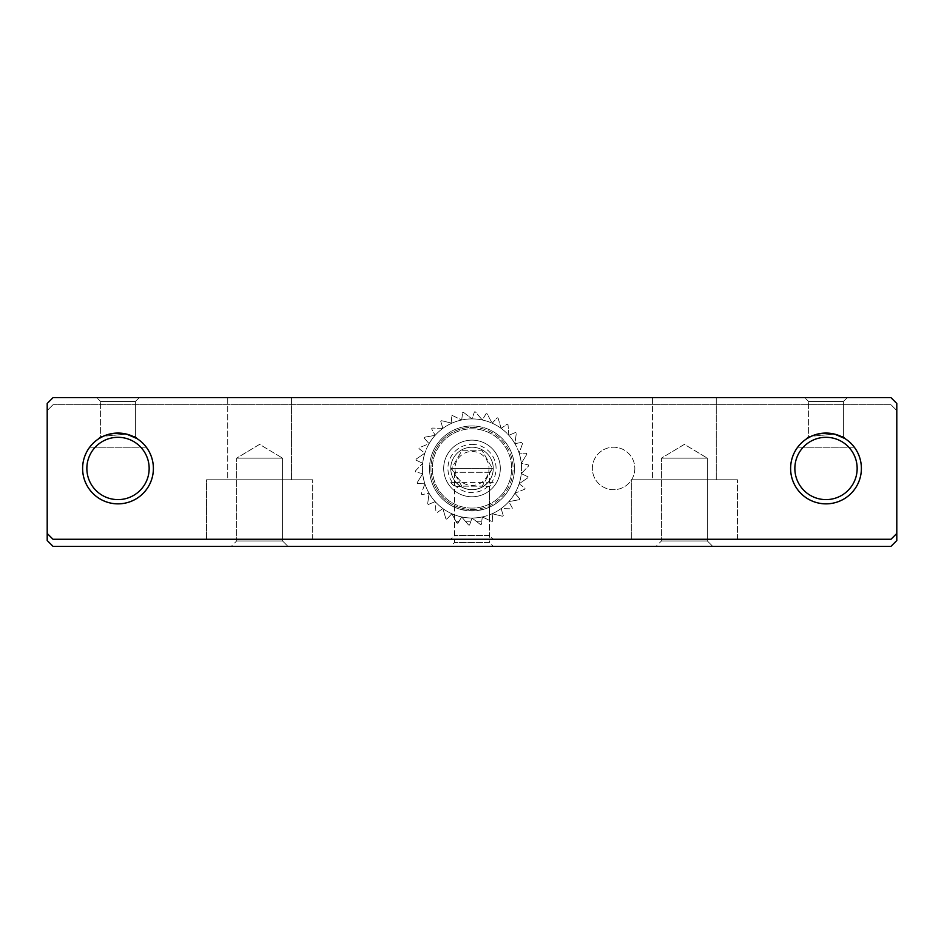 <?xml version="1.0" encoding="UTF-8"?>
<svg xmlns="http://www.w3.org/2000/svg" width="944" height="944" viewBox="0 0 944 944"><rect width="100%" height="100%" fill="white"/><g stroke="black" fill="none" stroke-linecap="round" stroke-linejoin="round"><path stroke-width="0.71" stroke-dasharray="4.72 3.54" d="M890.994 404.74L53.006 404.74L890.994 404.74L896.8 410.546L890.994 404.74M896.8 540.534L890.994 546.34L53.006 546.34L47.2 540.534L47.2 410.546L47.2 533.454L53.006 539.26L890.994 539.26L896.8 533.454L896.8 410.546L896.8 540.534M53.006 404.74L47.2 410.546L53.006 404.74M514.48 468.46A42.48 42.48 0 0 1 450.76 505.252A42.48 42.48 0 0 1 450.76 431.668A42.48 42.48 0 0 1 514.48 468.46A42.48 42.48 0 0 1 450.76 505.252A42.48 42.48 0 0 1 450.76 431.668A42.48 42.48 0 0 1 514.48 468.46M861.4 468.46A35.4 35.4 0 0 1 808.3 499.116A35.4 35.4 0 0 1 808.3 437.804A35.4 35.4 0 0 1 861.4 468.46A35.4 35.4 0 0 1 808.3 499.116A35.4 35.4 0 0 1 808.3 437.804A35.4 35.4 0 0 1 861.4 468.46A35.4 35.4 0 0 1 808.3 499.116A35.4 35.4 0 0 1 808.3 437.804A35.4 35.4 0 0 1 861.4 468.46A35.4 35.4 0 0 1 808.3 499.116A35.4 35.4 0 0 1 808.3 437.804A35.4 35.4 0 0 1 861.4 468.46A35.4 35.4 0 0 1 808.3 499.116A35.4 35.4 0 0 1 808.3 437.804A35.4 35.4 0 0 1 861.4 468.46M153.4 468.46A35.4 35.4 0 0 1 100.3 499.116A35.4 35.4 0 0 1 100.3 437.804A35.4 35.4 0 0 1 153.4 468.46A35.4 35.4 0 0 1 100.3 499.116A35.4 35.4 0 0 1 100.3 437.804A35.4 35.4 0 0 1 153.4 468.46A35.4 35.4 0 0 1 100.3 499.116A35.4 35.4 0 0 1 100.3 437.804A35.4 35.4 0 0 1 153.4 468.46A35.4 35.4 0 0 1 100.3 499.116A35.4 35.4 0 0 1 100.3 437.804A35.4 35.4 0 0 1 153.4 468.46A35.4 35.4 0 0 1 100.3 499.116A35.4 35.4 0 0 1 100.3 437.804A35.4 35.4 0 0 1 153.4 468.46M493.24 546.34L450.76 546.34L493.24 546.34L489.405 542.505L454.595 542.505L489.405 542.505L489.405 507.695L488.296 507.695L490.302 506.798L488.296 507.695C477.452 511.648 466.596 511.648 455.704 507.695C466.548 511.648 477.404 511.648 488.296 507.695L490.302 506.798M712.72 546.34L656.08 546.34L712.72 546.34L656.08 546.34L712.72 546.34L656.08 546.34L712.72 546.34L707.351 540.971L661.449 540.971L707.351 540.971L712.72 546.34L707.351 540.971L661.449 540.971L707.351 540.971L661.449 540.971L707.351 540.971L707.351 458.159L661.449 458.159L707.351 458.159L661.449 458.159L707.351 458.159L661.449 458.159L707.351 458.159L707.351 540.971L707.351 458.159L684.4 444.364L661.449 458.159L661.449 540.971L661.449 458.159L661.449 540.971L656.08 546.34M287.92 546.34L231.28 546.34L287.92 546.34L231.28 546.34L287.92 546.34L231.28 546.34L287.92 546.34L282.551 540.971L236.649 540.971L282.551 540.971L287.92 546.34L282.551 540.971L236.649 540.971L282.551 540.971L236.649 540.971L282.551 540.971L282.551 458.159L236.649 458.159L282.551 458.159L236.649 458.159L282.551 458.159L236.649 458.159L282.551 458.159L282.551 540.971L282.551 458.159L259.6 444.364L236.649 458.159L236.649 540.971L236.649 458.159L236.649 540.971L231.28 546.34M455.704 507.695L453.698 506.798L455.704 507.695M684.4 444.364L661.449 458.159L684.4 444.364L707.351 458.159L684.4 444.364M259.6 444.364L236.649 458.159L259.6 444.364L282.551 458.159L259.6 444.364M47.2 533.454L47.2 403.466L53.006 397.66L890.994 397.66L53.006 397.66L47.2 403.466L47.2 533.454L53.006 539.26L890.994 539.26L896.8 533.454L896.8 403.466L890.994 397.66L53.006 397.66L47.2 403.466L47.2 533.454L53.006 539.26L890.994 539.26L896.8 533.454L896.8 403.466L890.994 397.66L896.8 403.466L896.8 533.454M652.54 397.66L716.26 397.66L652.54 397.66L716.26 397.66L652.54 397.66L652.54 479.788L716.26 479.788L652.54 479.788L716.26 479.788L652.54 479.788L652.54 397.66M227.74 397.66L291.46 397.66L227.74 397.66L291.46 397.66L227.74 397.66L227.74 479.788L291.46 479.788L227.74 479.788L291.46 479.788L227.74 479.788L227.74 397.66M804.76 397.66L847.24 397.66L804.76 397.66L847.24 397.66L804.76 397.66L808.595 401.495L843.405 401.495L808.595 401.495L843.405 401.495L808.595 401.495L804.76 397.66M96.76 397.66L139.24 397.66L96.76 397.66L139.24 397.66L96.76 397.66L100.595 401.495L135.405 401.495L100.595 401.495L135.405 401.495L100.595 401.495L96.76 397.66M634.84 468.46A21.24 21.24 0 0 1 602.98 486.856A21.24 21.24 0 0 1 602.98 450.064A21.24 21.24 0 0 1 634.84 468.46A21.24 21.24 0 0 1 602.98 486.856A21.24 21.24 0 0 1 602.98 450.064A21.24 21.24 0 0 1 634.84 468.46M631.3 539.26L737.5 539.26L631.3 539.26L631.3 479.788L737.5 479.788L631.3 479.788L737.5 479.788L631.3 479.788L631.3 539.26L737.5 539.26L631.3 539.26M206.5 539.26L312.7 539.26L206.5 539.26L206.5 479.788L312.7 479.788L206.5 479.788L312.7 479.788L206.5 479.788L206.5 539.26L312.7 539.26L206.5 539.26M136.561 438.311L132.821 436.305L135.405 436.305L132.821 436.305L135.405 436.305L138.685 439.727M97.503 439.597L99.026 438.571M103.179 436.305C95.332 440.777 95.332 440.777 103.179 436.305L126.614 434.122L100.595 436.305L100.595 401.495L100.595 436.305L103.179 436.305C95.332 440.777 95.332 440.777 103.179 436.305L100.595 436.305L103.179 436.305M844.561 438.311L840.821 436.305L843.405 436.305L840.821 436.305L843.405 436.305L846.685 439.727M805.503 439.597L807.026 438.571M811.179 436.305C803.332 440.777 803.332 440.777 811.179 436.305L834.614 434.122L808.595 436.305L808.595 401.495L808.595 436.305L811.179 436.305C803.332 440.777 803.332 440.777 811.179 436.305L808.595 436.305L811.179 436.305M493.24 468.46A21.24 21.24 0 0 1 461.38 486.856A21.24 21.24 0 0 1 461.38 450.064A21.24 21.24 0 0 1 493.24 468.46A21.24 21.24 0 0 1 461.38 486.856A21.24 21.24 0 0 1 461.38 450.064A21.24 21.24 0 0 1 493.24 468.46L450.76 468.46L493.24 468.46L489.405 472.295L489.405 520.345M493.24 539.26L450.76 539.26L493.24 539.26L489.405 535.425L454.595 535.425L489.405 535.425L489.405 486.455L483.293 486.455L487.836 482.62L483.293 486.455C475.788 490.679 468.259 490.679 460.707 486.455L456.164 482.62L460.707 486.455C468.212 490.679 475.741 490.679 483.293 486.455L489.405 486.455L493.24 482.62L487.836 482.62L493.24 482.62M132.821 436.305L135.405 436.305L138.39 439.526M840.821 436.305L843.405 436.305L846.39 439.526M460.707 486.455L454.595 486.455L460.707 486.455M456.164 482.62L450.76 482.62L456.164 482.62A21.24 21.24 0 0 0 490.396 457.84A21.24 21.24 0 0 0 453.604 457.84A21.24 21.24 0 0 0 472 489.7A21.24 21.24 0 0 1 450.76 468.46A21.24 21.24 0 0 1 472 447.22A21.24 21.24 0 0 1 493.24 468.46A21.24 21.24 0 0 1 472 489.7A21.24 21.24 0 0 1 453.604 457.84A21.24 21.24 0 0 1 490.396 457.84A21.24 21.24 0 0 1 472 489.7A21.24 21.24 0 0 0 490.396 457.84A21.24 21.24 0 0 0 453.604 457.84A21.24 21.24 0 0 0 472 489.7A21.24 21.24 0 0 1 456.164 482.62L487.836 482.62A21.24 21.24 0 0 1 472 489.7A21.24 21.24 0 0 0 487.836 482.62L456.164 482.62M826 503.848A35.388 35.388 0 0 0 856.656 450.76A35.388 35.388 0 0 0 795.344 450.76A35.388 35.388 0 0 0 826 503.848M854.308 447.22A35.388 35.388 0 0 0 797.692 447.22A35.388 35.388 0 0 1 854.308 447.22A35.388 35.388 0 0 0 797.692 447.22A35.388 35.388 0 0 1 854.308 447.22L797.692 447.22L854.308 447.22M826 499.6A31.14 31.14 0 0 0 852.975 452.884A31.14 31.14 0 0 0 799.025 452.884A31.14 31.14 0 0 0 826 499.6M118 503.848A35.388 35.388 0 0 0 148.656 450.76A35.388 35.388 0 0 0 87.344 450.76A35.388 35.388 0 0 0 118 503.848M146.308 447.22A35.388 35.388 0 0 0 89.692 447.22A35.388 35.388 0 0 1 146.308 447.22A35.388 35.388 0 0 0 89.692 447.22A35.388 35.388 0 0 1 146.308 447.22L89.692 447.22L146.308 447.22M118 499.6A31.14 31.14 0 0 0 144.975 452.884A31.14 31.14 0 0 0 91.025 452.884A31.14 31.14 0 0 0 118 499.6M480.378 524.475L476.213 521.265L480.378 524.475L481.381 524.321L482.301 516.934L481.381 524.321L480.378 524.475A56.64 56.64 0 0 0 481.381 524.321L481.759 521.265L481.381 524.321A56.64 56.64 0 0 1 480.378 524.475L472 518.02L480.378 524.475M481.759 521.265L476.213 521.265L481.759 521.265L482.301 516.934A49.56 49.56 0 0 1 472 518.02A49.56 49.56 0 0 0 482.301 516.934L491.848 521.513L482.301 516.934A49.56 49.56 0 0 0 492.154 513.737L502.444 516.226A56.64 56.64 0 0 0 503.282 515.672L501.134 508.556L511.707 508.851A56.64 56.64 0 0 0 512.415 508.143L508.828 501.618L519.235 499.718A56.64 56.64 0 0 0 519.79 498.869L514.917 493.24L524.699 489.216A56.64 56.64 0 0 0 525.065 488.272L519.129 483.776L527.861 477.806A56.64 56.64 0 0 0 528.026 476.803L521.289 473.64L528.581 465.982A56.64 56.64 0 0 0 528.534 464.967L521.289 463.28L526.835 454.276A56.64 56.64 0 0 0 526.575 453.297L519.129 453.144L522.681 443.184A56.64 56.64 0 0 0 522.233 442.276L514.917 443.68L516.321 433.19A56.64 56.64 0 0 0 515.684 432.411L508.828 435.302L508.025 424.753A56.64 56.64 0 0 0 507.235 424.116L501.134 428.364L498.149 418.216A56.64 56.64 0 0 0 497.252 417.755L492.154 423.183L487.128 413.873A56.64 56.64 0 0 0 486.148 413.614L482.301 419.986L475.446 411.926A56.64 56.64 0 0 0 474.443 411.867L472 418.9L463.622 412.445A56.64 56.64 0 0 0 462.619 412.599L461.699 419.986L452.152 415.407A56.64 56.64 0 0 0 451.208 415.773L451.846 423.183L441.556 420.694A56.64 56.64 0 0 0 440.718 421.248L442.866 428.364L432.293 428.069A56.64 56.64 0 0 0 431.585 428.777L435.172 435.302L424.765 437.202A56.64 56.64 0 0 0 424.21 438.051L429.083 443.68L419.301 447.704A56.64 56.64 0 0 0 418.935 448.648L424.871 453.144L416.139 459.114A56.64 56.64 0 0 0 415.974 460.117L422.711 463.28L415.419 470.938A56.64 56.64 0 0 0 415.466 471.953L422.711 473.64L417.165 482.644A56.64 56.64 0 0 0 417.425 483.623L424.871 483.776L421.319 493.736A56.64 56.64 0 0 0 421.767 494.644L429.083 493.24L427.679 503.73A56.64 56.64 0 0 0 428.316 504.509L435.172 501.618L435.975 512.167A56.64 56.64 0 0 0 436.765 512.804L442.866 508.556L445.851 518.704A56.64 56.64 0 0 0 446.748 519.165L451.846 513.737L456.872 523.047A56.64 56.64 0 0 0 457.852 523.306L461.699 516.934L468.554 524.994A56.64 56.64 0 0 0 469.557 525.053L472 518.02L469.557 525.053L468.554 524.994L465.38 521.265L468.554 524.994L469.557 525.053L470.867 521.265L469.557 525.053A56.64 56.64 0 0 1 468.554 524.994L461.699 516.934A49.56 49.56 0 0 0 472 518.02A49.56 49.56 0 0 1 461.699 516.934L457.852 523.306L459.079 521.265L457.852 523.306L455.917 521.265L457.852 523.306A56.64 56.64 0 0 1 456.872 523.047L451.846 513.737A49.56 49.56 0 0 0 461.699 516.934A49.56 49.56 0 0 1 451.846 513.737L446.748 519.165A56.64 56.64 0 0 1 445.851 518.704L442.866 508.556A49.56 49.56 0 0 0 451.846 513.737A49.56 49.56 0 0 1 442.866 508.556L436.765 512.804A56.64 56.64 0 0 1 435.975 512.167L435.172 501.618A49.56 49.56 0 0 0 442.866 508.556A49.56 49.56 0 0 1 435.172 501.618L428.316 504.509A56.64 56.64 0 0 1 427.679 503.73L429.083 493.24A49.56 49.56 0 0 0 435.172 501.618A49.56 49.56 0 0 1 429.083 493.24L421.767 494.644A56.64 56.64 0 0 1 421.319 493.736L424.871 483.776A49.56 49.56 0 0 0 429.083 493.24A49.56 49.56 0 0 1 424.871 483.776L417.425 483.623A56.64 56.64 0 0 1 417.165 482.644L422.711 473.64A49.56 49.56 0 0 0 424.871 483.776A49.56 49.56 0 0 1 422.711 473.64L415.466 471.953A56.64 56.64 0 0 1 415.419 470.938L422.711 463.28A49.56 49.56 0 0 0 422.711 473.64A49.56 49.56 0 0 1 422.711 463.28L415.974 460.117A56.64 56.64 0 0 1 416.139 459.114L424.871 453.144A49.56 49.56 0 0 0 422.711 463.28A49.56 49.56 0 0 1 424.871 453.144L418.935 448.648A56.64 56.64 0 0 1 419.301 447.704L429.083 443.68A49.56 49.56 0 0 0 424.871 453.144A49.56 49.56 0 0 1 429.083 443.68L424.21 438.051A56.64 56.64 0 0 1 424.765 437.202L435.172 435.302A49.56 49.56 0 0 0 429.083 443.68A49.56 49.56 0 0 1 435.172 435.302L431.585 428.777A56.64 56.64 0 0 1 432.293 428.069L442.866 428.364A49.56 49.56 0 0 0 435.172 435.302A49.56 49.56 0 0 1 442.866 428.364L440.718 421.248A56.64 56.64 0 0 1 441.556 420.694L451.846 423.183A49.56 49.56 0 0 0 442.866 428.364A49.56 49.56 0 0 1 451.846 423.183L451.208 415.773A56.64 56.64 0 0 1 452.152 415.407L461.699 419.986A49.56 49.56 0 0 0 451.846 423.183A49.56 49.56 0 0 1 461.699 419.986L462.619 412.599A56.64 56.64 0 0 1 463.622 412.445L472 418.9A49.56 49.56 0 0 0 461.699 419.986A49.56 49.56 0 0 1 472 418.9L474.443 411.867A56.64 56.64 0 0 1 475.446 411.926L482.301 419.986A49.56 49.56 0 0 0 472 418.9A49.56 49.56 0 0 1 482.301 419.986L486.148 413.614A56.64 56.64 0 0 1 487.128 413.873L492.154 423.183A49.56 49.56 0 0 0 482.301 419.986A49.56 49.56 0 0 1 492.154 423.183L497.252 417.755A56.64 56.64 0 0 1 498.149 418.216L501.134 428.364A49.56 49.56 0 0 0 492.154 423.183A49.56 49.56 0 0 1 501.134 428.364L507.235 424.116A56.64 56.64 0 0 1 508.025 424.753L508.828 435.302A49.56 49.56 0 0 0 501.134 428.364A49.56 49.56 0 0 1 508.828 435.302L515.684 432.411A56.64 56.64 0 0 1 516.321 433.19L514.917 443.68A49.56 49.56 0 0 0 508.828 435.302A49.56 49.56 0 0 1 514.917 443.68L522.233 442.276A56.64 56.64 0 0 1 522.681 443.184L519.129 453.144A49.56 49.56 0 0 0 514.917 443.68A49.56 49.56 0 0 1 519.129 453.144L526.575 453.297A56.64 56.64 0 0 1 526.835 454.276L521.289 463.28A49.56 49.56 0 0 0 519.129 453.144A49.56 49.56 0 0 1 521.289 463.28L528.534 464.967A56.64 56.64 0 0 1 528.581 465.982L521.289 473.64A49.56 49.56 0 0 0 521.289 463.28A49.56 49.56 0 0 1 521.289 473.64L528.026 476.803A56.64 56.64 0 0 1 527.861 477.806L519.129 483.776A49.56 49.56 0 0 0 521.289 473.64A49.56 49.56 0 0 1 519.129 483.776L525.065 488.272A56.64 56.64 0 0 1 524.699 489.216L514.917 493.24A49.56 49.56 0 0 0 519.129 483.776A49.56 49.56 0 0 1 514.917 493.24L519.79 498.869A56.64 56.64 0 0 1 519.235 499.718L508.828 501.618A49.56 49.56 0 0 0 514.917 493.24A49.56 49.56 0 0 1 508.828 501.618L512.415 508.143A56.64 56.64 0 0 1 511.707 508.851L501.134 508.556A49.56 49.56 0 0 0 508.828 501.618A49.56 49.56 0 0 1 501.134 508.556L503.282 515.672A56.64 56.64 0 0 1 502.444 516.226L492.154 513.737A49.56 49.56 0 0 0 501.134 508.556A49.56 49.56 0 0 1 482.301 516.934L481.759 521.265M459.079 521.265L455.917 521.265L459.079 521.265L461.699 516.934L465.38 521.265L470.867 521.265L465.38 521.265L461.699 516.934L459.079 521.265M472 496.78A28.32 28.32 0 0 0 496.52 454.3A28.32 28.32 0 0 0 447.48 454.3A28.32 28.32 0 0 0 472 496.78A28.32 28.32 0 0 1 443.68 468.46A28.32 28.32 0 0 1 472 440.14A28.32 28.32 0 0 1 500.32 468.46A28.32 28.32 0 0 1 472 496.78M472 508.108A39.648 39.648 0 0 1 437.662 448.636A39.648 39.648 0 0 1 506.338 448.636A39.648 39.648 0 0 1 472 508.108A39.648 39.648 0 0 0 506.338 448.636A39.648 39.648 0 0 0 437.662 448.636A39.648 39.648 0 0 0 472 508.108M472 444.388A24.072 24.072 0 0 1 492.851 480.496A24.072 24.072 0 0 1 451.149 480.496A24.072 24.072 0 0 1 472 444.388M472 518.02A49.56 49.56 0 0 1 429.083 443.68A49.56 49.56 0 0 1 514.917 443.68A49.56 49.56 0 0 1 472 518.02A49.56 49.56 0 0 0 514.917 443.68A49.56 49.56 0 0 0 429.083 443.68A49.56 49.56 0 0 0 472 518.02L476.213 521.265L472 518.02L470.867 521.265L472 518.02M472 451.468A16.992 16.992 0 0 1 486.715 476.956A16.992 16.992 0 0 1 457.285 476.956A16.992 16.992 0 0 1 472 451.468M472 427.396A41.064 41.064 0 0 1 507.565 488.992A41.064 41.064 0 0 1 436.435 488.992A41.064 41.064 0 0 1 472 427.396M472 425.98A42.48 42.48 0 0 0 429.52 468.46A42.48 42.48 0 0 0 472 510.94A42.48 42.48 0 0 0 514.48 468.46A42.48 42.48 0 0 0 472 425.98M472 510.94A42.48 42.48 0 0 0 508.792 447.22A42.48 42.48 0 0 0 435.208 447.22A42.48 42.48 0 0 0 472 510.94M472 509.524A41.064 41.064 0 0 0 507.565 447.928A41.064 41.064 0 0 0 436.435 447.928A41.064 41.064 0 0 0 472 509.524M491.848 521.513A56.64 56.64 0 0 0 492.792 521.147L492.154 513.737L492.792 521.147A56.64 56.64 0 0 1 491.848 521.513M455.917 521.265C454.158 518.02 454.158 518.02 455.917 521.265C454.158 518.02 454.158 518.02 455.917 521.265M482.301 516.934C491.458 521.324 491.458 521.324 482.301 516.934C491.458 521.324 491.458 521.324 482.301 516.934M489.405 472.295L454.595 472.295L489.405 472.295M461.781 486.16L451.562 468.46L461.781 450.76L482.219 450.76L492.438 468.46L482.219 486.16L461.781 486.16L482.219 486.16L492.438 468.46L482.219 450.76L461.781 450.76L451.562 468.46L461.781 486.16M454.595 518.822L454.595 472.295L450.76 468.46M453.698 506.798L454.595 507.695L454.595 542.505L450.76 546.34M716.26 479.788L716.26 397.66L716.26 479.788M291.46 479.788L291.46 397.66L291.46 479.788M843.405 401.495L847.24 397.66L843.405 401.495L843.405 436.305L843.405 401.495M135.405 401.495L139.24 397.66L135.405 401.495L135.405 436.305L135.405 401.495M737.5 539.26L737.5 479.788L737.5 539.26M312.7 539.26L312.7 479.788L312.7 539.26M100.595 436.305L96.76 440.14L100.595 436.305M808.595 436.305L804.76 440.14L808.595 436.305M450.76 482.62L454.595 486.455L454.595 535.425L450.76 539.26"/><path stroke-width="1.42" d="M53.006 546.34L890.994 546.34L896.8 540.534L896.8 403.466L890.994 397.66L53.006 397.66L47.2 403.466L47.2 540.534L53.006 546.34M47.2 533.454L53.006 539.26L890.994 539.26L896.8 533.454M153.4 468.46A35.4 35.4 0 0 1 100.3 499.116A35.4 35.4 0 0 1 100.3 437.804A35.4 35.4 0 0 1 153.4 468.46M861.4 468.46A35.4 35.4 0 0 1 808.3 499.116A35.4 35.4 0 0 1 808.3 437.804A35.4 35.4 0 0 1 861.4 468.46M103.179 436.305C113.091 432.222 122.968 432.222 132.821 436.305L126.614 434.122L136.963 438.571L132.821 436.305C140.668 440.777 140.668 440.777 132.821 436.305C122.968 432.222 113.091 432.222 103.179 436.305C95.332 440.777 95.332 440.777 103.179 436.305L99.026 438.571M811.179 436.305C821.091 432.222 830.968 432.222 840.821 436.305L834.614 434.122L844.963 438.571L840.821 436.305C848.668 440.777 848.668 440.777 840.821 436.305C830.968 432.222 821.091 432.222 811.179 436.305C803.332 440.777 803.332 440.777 811.179 436.305L807.026 438.571M138.39 439.526L136.561 438.311M846.39 439.526L844.561 438.311M826 503.848A35.388 35.388 0 0 1 790.612 468.46A35.388 35.388 0 0 1 826 433.072A35.388 35.388 0 0 1 861.388 468.46A35.388 35.388 0 0 1 826 503.848M794.86 468.46A31.14 31.14 0 0 1 841.576 441.485A31.14 31.14 0 0 1 841.576 495.435A31.14 31.14 0 0 1 794.86 468.46M118 503.848A35.388 35.388 0 0 1 82.612 468.46A35.388 35.388 0 0 1 118 433.072A35.388 35.388 0 0 1 153.388 468.46A35.388 35.388 0 0 1 118 503.848M86.86 468.46A31.14 31.14 0 0 1 133.576 441.485A31.14 31.14 0 0 1 133.576 495.435A31.14 31.14 0 0 1 86.86 468.46"/></g></svg>
